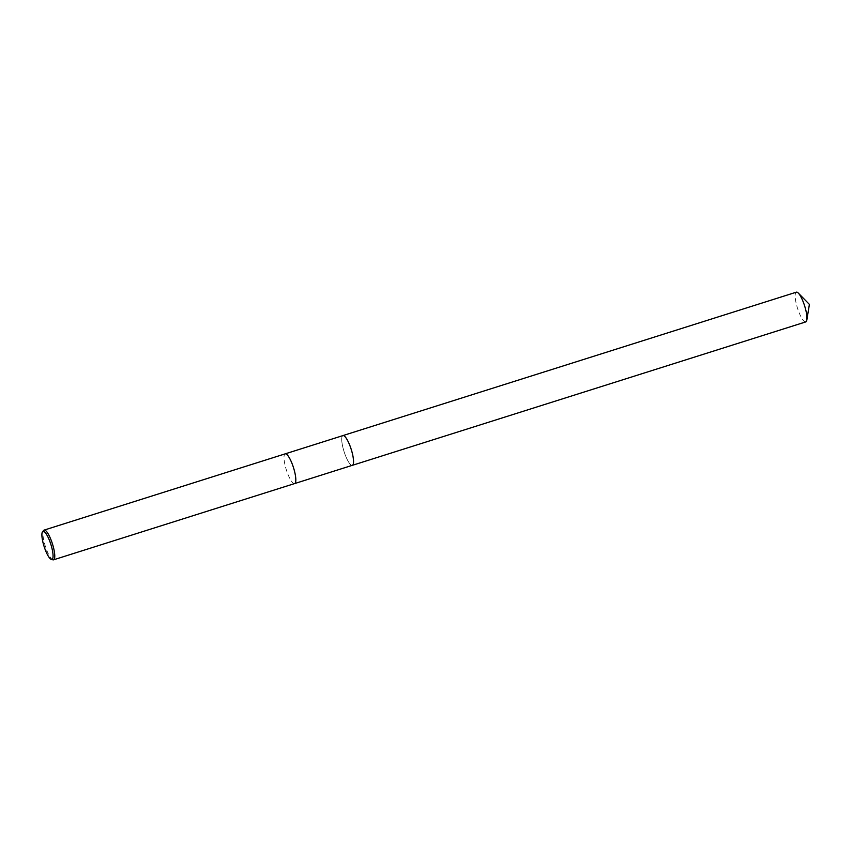 <?xml version="1.0" encoding="UTF-8"?>
<svg xmlns="http://www.w3.org/2000/svg" width="852" height="852" viewBox="0 0 852 852"><rect width="100%" height="100%" fill="white"/><g stroke="black" fill="none" stroke-linecap="round" stroke-linejoin="round"><path stroke-width="0.64" stroke-dasharray="4.26 3.19" d="M342.877 435.606A15.592 3.749 72.4 0 0 342.472 435.904L342.472 435.904A15.592 3.749 72.4 0 0 344.059 451.581A15.592 3.749 72.4 0 0 351.78 465.33L351.78 465.33A15.592 3.749 72.4 0 0 352.281 465.341A15.592 3.749 72.4 0 1 351.769 465.33A15.592 3.749 72.4 0 1 344.059 451.592A15.592 3.749 72.4 0 1 342.461 435.904A15.592 3.749 72.4 0 1 342.919 435.596M294.515 483.606A15.592 3.749 72.4 0 1 286.336 469.846A15.592 3.749 72.4 0 1 285.111 453.882M52.994 559.828A15.592 3.749 72.4 0 1 45.284 546.089A15.592 3.749 72.4 0 1 43.686 530.413M294.6 483.585A15.592 3.749 72.4 0 1 286.336 469.846A15.592 3.749 72.4 0 1 285.196 453.86M805.768 321.907A15.592 3.749 72.4 0 1 797.515 308.222A15.592 3.749 72.4 0 1 796.364 292.172M352.259 465.352A15.592 3.749 72.4 0 1 344.08 451.635A15.592 3.749 72.4 0 1 342.855 435.617"/><path stroke-width="1.28" d="M342.877 435.606A15.592 3.749 72.4 0 1 342.919 435.596A15.592 3.749 72.4 0 1 351.194 449.302A15.592 3.749 72.4 0 1 352.345 465.32A15.592 3.749 72.4 0 1 352.334 465.32A15.592 3.749 72.4 0 1 352.323 465.33A15.592 3.749 72.4 0 0 352.345 465.32L294.611 483.585A15.592 3.749 72.4 0 1 294.611 483.585A15.592 3.749 72.4 0 1 294.515 483.606M285.111 453.882A15.592 3.749 72.4 0 1 285.196 453.85A15.592 3.749 72.4 0 1 285.207 453.85A15.592 3.749 72.4 0 1 293.471 467.556A15.592 3.749 72.4 0 1 294.622 483.574A15.592 3.749 72.4 0 1 294.611 483.574A15.592 3.749 72.4 0 1 294.6 483.585M42.6 531.648L43.686 530.413A15.592 3.749 72.4 0 1 44.144 530.104A15.592 3.749 72.4 0 1 52.419 543.8A15.592 3.749 72.4 0 1 53.569 559.817A15.592 3.749 72.4 0 1 53.559 559.817A15.592 3.749 72.4 0 1 52.994 559.828L51.397 559.444A14.729 3.536 72.4 0 1 44.102 546.462A14.729 3.536 72.4 0 1 42.6 531.648A14.729 3.536 72.4 0 1 43.026 531.35A14.729 3.536 72.4 0 1 50.832 544.279A14.729 3.536 72.4 0 1 51.929 559.434A14.729 3.536 72.4 0 1 51.397 559.444M44.144 530.104A15.592 3.749 72.4 0 1 44.155 530.093L285.207 453.85A15.592 3.749 72.4 0 1 285.207 453.85A15.592 3.749 72.4 0 1 293.471 467.556A15.592 3.749 72.4 0 1 294.622 483.574L53.559 559.817M342.855 435.617A15.592 3.749 72.4 0 1 342.93 435.585A15.592 3.749 72.4 0 1 342.93 435.596A15.592 3.749 72.4 0 1 351.194 449.27A15.592 3.749 72.4 0 1 352.345 465.32M352.334 465.33A15.592 3.749 72.4 0 0 351.194 449.27A15.592 3.749 72.4 0 0 342.93 435.585L796.364 292.172A15.592 3.749 72.4 0 1 798.345 293.12A15.592 3.749 72.4 0 1 804.618 305.857A15.592 3.749 72.4 0 1 806.844 319.99A15.592 3.749 72.4 0 1 805.768 321.907L352.334 465.33A15.592 3.749 72.4 0 1 352.259 465.352M342.93 435.596L285.207 453.85M798.345 293.12L809.4 304.398L806.844 319.99"/></g></svg>
